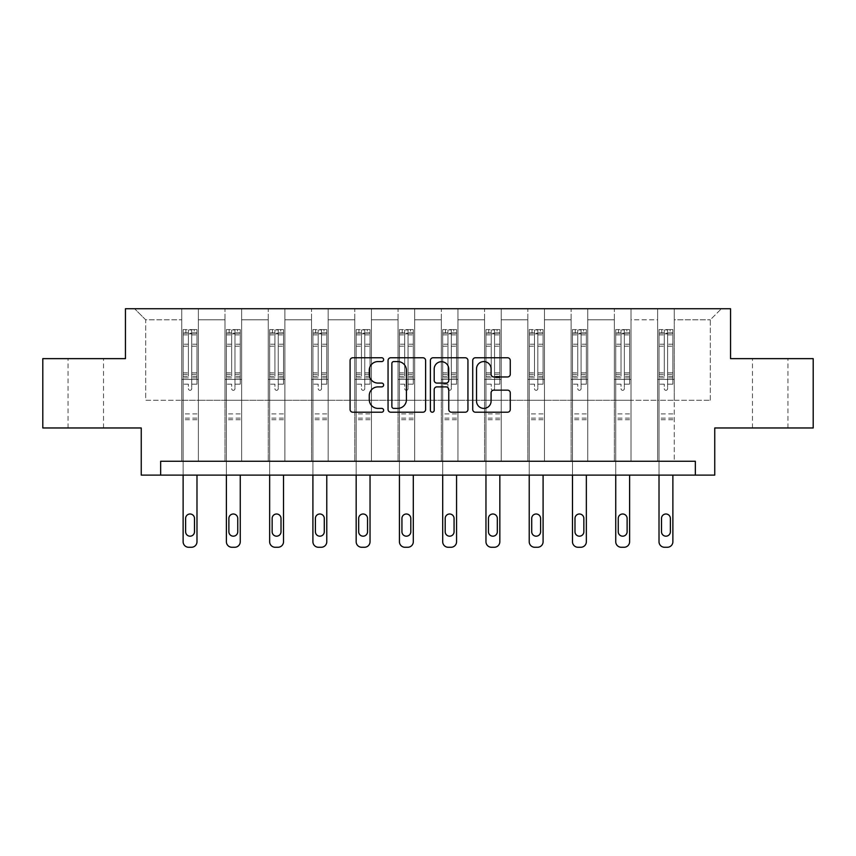 <?xml version="1.0" encoding="UTF-8"?>
<svg xmlns="http://www.w3.org/2000/svg" width="856" height="856" viewBox="0 0 856 856"><rect width="100%" height="100%" fill="white"/><g stroke="black" fill="none" stroke-linecap="round" stroke-linejoin="round"><path stroke-width="0.64" stroke-dasharray="4.28 3.21" d="M383.627 359.67A1.905 1.905 0 0 0 381.723 357.765L352.8 357.765A2.718 2.718 0 0 0 350.083 360.494L350.083 409.489A2.718 2.718 0 0 0 352.8 412.207L381.723 412.207A1.905 1.905 0 0 0 383.627 410.302A1.905 1.905 0 0 0 381.723 408.398L377.978 408.398A8.71 8.71 0 0 1 369.268 399.688L369.268 395.6A8.71 8.71 0 0 1 377.978 386.891L381.723 386.891A1.905 1.905 0 0 0 383.627 384.986A1.905 1.905 0 0 0 381.723 383.081L377.978 383.081A8.71 8.71 0 0 1 369.268 374.372L369.268 370.284A8.71 8.71 0 0 1 377.978 361.574L381.723 361.574A1.905 1.905 0 0 0 383.627 359.67M770.218 358.643L752.467 358.643L770.218 358.643M770.218 427.968L752.467 427.968L770.218 427.968M85.782 358.643L103.533 358.643L85.782 358.643M85.782 427.968L103.533 427.968L85.782 427.968M813.2 358.643L813.2 427.968L714.749 427.968L714.749 475.112L141.251 475.112L141.251 427.968L42.8 427.968L42.8 358.643L125.447 358.643L125.447 308.727L730.553 308.727L730.553 358.643L813.2 358.643M657.622 308.727L721.405 308.727L674.26 308.727L674.26 400.244L710.309 400.244L674.26 400.244L674.26 319.812L710.309 319.812L674.26 319.812L674.26 308.727L674.26 461.256L657.622 461.256L674.26 461.256L657.622 461.256L674.26 461.256L674.26 308.727L631 308.727L657.622 308.727L657.622 400.244L631 400.244L657.622 400.244L657.622 319.812L631 319.812L631 400.244L631 319.812L657.622 319.812L657.622 308.727L657.622 461.256L657.622 379.443L657.622 400.244L674.26 400.244L657.622 400.244L657.622 379.443L674.26 379.443L657.622 379.443L657.622 461.256L657.622 308.727M614.362 308.727L631 308.727L631 461.256L614.362 461.256L631 461.256L614.362 461.256L631 461.256L631 308.727L587.74 308.727L614.362 308.727L614.362 400.244L587.74 400.244L614.362 400.244L614.362 319.812L587.74 319.812L587.74 400.244L587.74 319.812L614.362 319.812L614.362 308.727L614.362 461.256L614.362 379.443L614.362 400.244L631 400.244L614.362 400.244L614.362 379.443L631 379.443L614.362 379.443L614.362 461.256L614.362 308.727M571.102 308.727L587.74 308.727L587.74 461.256L571.102 461.256L587.74 461.256L571.102 461.256L587.74 461.256L587.74 308.727L544.48 308.727L571.102 308.727L571.102 400.244L544.48 400.244L571.102 400.244L571.102 319.812L544.48 319.812L544.48 400.244L544.48 319.812L571.102 319.812L571.102 308.727L571.102 461.256L571.102 379.443L571.102 400.244L587.74 400.244L571.102 400.244L571.102 379.443L587.74 379.443L571.102 379.443L571.102 461.256L571.102 308.727M527.831 308.727L544.48 308.727L544.48 461.256L527.831 461.256L544.48 461.256L527.831 461.256L544.48 461.256L544.48 308.727L501.209 308.727L527.831 308.727L527.831 400.244L501.209 400.244L527.831 400.244L527.831 319.812L501.209 319.812L501.209 400.244L501.209 319.812L527.831 319.812L527.831 308.727L527.831 461.256L527.831 379.443L527.831 400.244L544.48 400.244L527.831 400.244L527.831 379.443L544.48 379.443L527.831 379.443L527.831 461.256L527.831 308.727M484.571 308.727L501.209 308.727L501.209 461.256L484.571 461.256L501.209 461.256L484.571 461.256L501.209 461.256L501.209 308.727L457.949 308.727L484.571 308.727L484.571 400.244L457.949 400.244L484.571 400.244L484.571 319.812L457.949 319.812L457.949 400.244L457.949 319.812L484.571 319.812L484.571 308.727L484.571 461.256L484.571 379.443L484.571 400.244L501.209 400.244L484.571 400.244L484.571 379.443L501.209 379.443L484.571 379.443L484.571 461.256L484.571 308.727M441.311 308.727L457.949 308.727L457.949 461.256L441.311 461.256L457.949 461.256L441.311 461.256L457.949 461.256L457.949 308.727L414.689 308.727L441.311 308.727L441.311 400.244L414.689 400.244L441.311 400.244L441.311 319.812L414.689 319.812L414.689 400.244L414.689 319.812L441.311 319.812L441.311 308.727L441.311 461.256L441.311 379.443L441.311 400.244L457.949 400.244L441.311 400.244L441.311 379.443L457.949 379.443L441.311 379.443L441.311 461.256L441.311 308.727M398.051 308.727L414.689 308.727L414.689 461.256L398.051 461.256L414.689 461.256L398.051 461.256L414.689 461.256L414.689 308.727L371.429 308.727L398.051 308.727L398.051 400.244L371.429 400.244L398.051 400.244L398.051 319.812L371.429 319.812L371.429 400.244L371.429 319.812L398.051 319.812L398.051 308.727L398.051 461.256L398.051 379.443L398.051 400.244L414.689 400.244L398.051 400.244L398.051 379.443L414.689 379.443L398.051 379.443L398.051 461.256L398.051 308.727M354.791 308.727L371.429 308.727L371.429 461.256L354.791 461.256L371.429 461.256L354.791 461.256L371.429 461.256L371.429 308.727L328.169 308.727L354.791 308.727L354.791 400.244L328.169 400.244L354.791 400.244L354.791 319.812L328.169 319.812L328.169 400.244L328.169 319.812L354.791 319.812L354.791 308.727L354.791 461.256L354.791 379.443L354.791 400.244L371.429 400.244L354.791 400.244L354.791 379.443L371.429 379.443L354.791 379.443L354.791 461.256L354.791 308.727M311.52 308.727L328.169 308.727L328.169 461.256L311.52 461.256L328.169 461.256L311.52 461.256L328.169 461.256L328.169 308.727L284.898 308.727L311.52 308.727L311.52 400.244L284.898 400.244L311.52 400.244L311.52 319.812L284.898 319.812L284.898 400.244L284.898 319.812L311.52 319.812L311.52 308.727L311.52 461.256L311.52 379.443L311.52 400.244L328.169 400.244L311.52 400.244L311.52 379.443L328.169 379.443L311.52 379.443L311.52 461.256L311.52 308.727M268.26 308.727L284.898 308.727L284.898 461.256L268.26 461.256L284.898 461.256L268.26 461.256L284.898 461.256L284.898 308.727L241.638 308.727L268.26 308.727L268.26 400.244L241.638 400.244L268.26 400.244L268.26 319.812L241.638 319.812L241.638 400.244L241.638 319.812L268.26 319.812L268.26 308.727L268.26 461.256L268.26 379.443L268.26 400.244L284.898 400.244L268.26 400.244L268.26 379.443L284.898 379.443L268.26 379.443L268.26 461.256L268.26 308.727M225 308.727L241.638 308.727L241.638 461.256L225 461.256L241.638 461.256L225 461.256L241.638 461.256L241.638 308.727L198.378 308.727L225 308.727L225 400.244L198.378 400.244L225 400.244L225 319.812L198.378 319.812L198.378 400.244L198.378 319.812L225 319.812L225 308.727L225 461.256L225 379.443L225 400.244L241.638 400.244L225 400.244L225 379.443L241.638 379.443L225 379.443L225 461.256L225 308.727M181.739 308.727L198.378 308.727L198.378 461.256L181.739 461.256L198.378 461.256L181.739 461.256L198.378 461.256L198.378 308.727L134.595 308.727L181.739 308.727L181.739 400.244L145.691 400.244L145.691 319.812L181.739 319.812L145.691 319.812L134.595 308.727L145.691 319.812L145.691 400.244L181.739 400.244L181.739 308.727L181.739 461.256L181.739 308.727M160.661 475.112L160.661 461.256L160.661 475.112L160.661 461.256L695.34 461.256L160.661 461.256L695.34 461.256L695.34 475.112M710.309 400.244L710.309 319.812L721.405 308.727L710.309 319.812L710.309 400.244M181.739 400.244L198.378 400.244L198.378 379.443L198.378 461.256L198.378 379.443L198.378 400.244L181.739 400.244L181.739 379.443L198.378 379.443L181.739 379.443L181.739 461.256L181.739 400.244M181.739 379.443L198.378 379.443L181.739 379.443M225 379.443L241.638 379.443L225 379.443M268.26 379.443L284.898 379.443L268.26 379.443M311.52 379.443L328.169 379.443L311.52 379.443M354.791 379.443L371.429 379.443L354.791 379.443M398.051 379.443L414.689 379.443L398.051 379.443M441.311 379.443L457.949 379.443L441.311 379.443M484.571 379.443L501.209 379.443L484.571 379.443M527.831 379.443L544.48 379.443L527.831 379.443M571.102 379.443L587.74 379.443L571.102 379.443M614.362 379.443L631 379.443L614.362 379.443M657.622 379.443L674.26 379.443L657.622 379.443M425.614 409.489L425.614 360.494A2.718 2.718 0 0 0 422.896 357.765L390.775 357.765A2.718 2.718 0 0 0 388.057 360.494L388.057 409.489A2.718 2.718 0 0 0 390.775 412.207L422.896 412.207A2.718 2.718 0 0 0 425.614 409.489M393.771 361.574A1.905 1.905 0 0 0 391.866 363.479L391.866 406.493A1.905 1.905 0 0 0 393.771 408.398L397.719 408.398A8.71 8.71 0 0 0 406.429 399.688L406.429 370.284A8.71 8.71 0 0 0 397.719 361.574L393.771 361.574M433.104 357.765L465.225 357.765A2.718 2.718 0 0 1 467.943 360.494L467.943 409.489A2.718 2.718 0 0 1 465.225 412.207L451.476 412.207A2.718 2.718 0 0 1 448.758 409.489L448.758 389.619A2.718 2.718 0 0 0 446.03 386.891L436.913 386.891A2.718 2.718 0 0 0 434.195 389.619L434.195 410.302A1.905 1.905 0 0 1 432.291 412.207A1.905 1.905 0 0 1 430.386 410.302L430.386 360.494A2.718 2.718 0 0 1 433.104 357.765M448.758 369A7.287 7.287 0 0 0 441.471 361.714A7.287 7.287 0 0 0 434.195 369L434.195 380.364A2.718 2.718 0 0 0 436.913 383.081L446.03 383.081A2.718 2.718 0 0 0 448.758 380.364L448.758 369M493.805 376.961L507.555 376.961A2.718 2.718 0 0 0 510.272 374.233L510.272 360.494A2.718 2.718 0 0 0 507.555 357.765L475.433 357.765A2.718 2.718 0 0 0 472.715 360.494L472.715 409.489A2.718 2.718 0 0 0 475.433 412.207L507.555 412.207A2.718 2.718 0 0 0 510.272 409.489L510.272 392.883A2.718 2.718 0 0 0 507.555 390.154L493.805 390.154A2.718 2.718 0 0 0 491.087 392.883L491.087 401.111A7.287 7.287 0 0 1 483.8 408.398A7.287 7.287 0 0 1 476.525 401.111L476.525 368.861A7.287 7.287 0 0 1 483.8 361.574A7.287 7.287 0 0 1 491.087 368.861L491.087 374.233A2.718 2.718 0 0 0 493.805 376.961M188.395 388.645A1.669 1.669 0 0 0 190.053 390.315A1.669 1.669 0 0 1 188.395 388.645L188.395 384.151L188.395 388.645M196.923 329.581L194.216 329.581L194.216 333.187L196.987 333.187L196.987 329.581L183.12 329.581L183.12 541.73A5.543 5.543 0 0 0 188.673 547.273L191.444 547.273A5.543 5.543 0 0 0 196.987 541.73L196.987 475.112M183.12 329.581L183.12 475.112M196.987 333.187L196.987 384.151L191.723 384.151L191.723 388.645A1.669 1.669 0 0 1 190.053 390.315A1.669 1.669 0 0 0 191.723 388.645L191.723 372.831L196.987 372.831M196.987 329.581L196.987 384.151L191.723 384.151L191.723 329.924L188.395 329.924L188.395 376.298L183.12 376.298M194.216 329.581L183.195 329.581M194.216 333.187L185.902 333.187L185.902 329.581M183.12 333.187L196.923 333.187M183.195 333.187L185.902 333.187M183.12 372.831L188.395 372.831L188.395 333.915L191.723 333.915L191.723 372.831M185.624 531.747A4.441 4.441 0 0 0 190.053 536.188A4.441 4.441 0 0 0 194.494 531.747L194.494 518.436A4.441 4.441 0 0 0 190.053 513.996A4.441 4.441 0 0 0 185.624 518.436L185.624 531.747M188.395 372.831L188.395 376.298M196.987 419.708L183.12 419.708M188.395 333.915L188.395 329.924M191.723 333.915L191.723 329.924M231.655 388.645A1.669 1.669 0 0 0 233.324 390.315A1.669 1.669 0 0 1 231.655 388.645L231.655 384.151L231.655 388.645M240.183 329.581L237.476 329.581L237.476 333.187L240.258 333.187L240.258 329.581L226.391 329.581L226.391 541.73A5.543 5.543 0 0 0 231.933 547.273L234.704 547.273A5.543 5.543 0 0 0 240.258 541.73L240.258 475.112M226.391 329.581L226.391 475.112M240.258 333.187L240.258 384.151L234.983 384.151L234.983 388.645A1.669 1.669 0 0 1 233.324 390.315A1.669 1.669 0 0 0 234.983 388.645L234.983 372.831L240.258 372.831M240.258 329.581L240.258 384.151L234.983 384.151L234.983 329.924L231.655 329.924L231.655 376.298L226.391 376.298M237.476 329.581L226.455 329.581M237.476 333.187L229.162 333.187L229.162 329.581M226.391 333.187L240.183 333.187M226.455 333.187L229.162 333.187M226.391 372.831L231.655 372.831L231.655 333.915L234.983 333.915L234.983 372.831M228.884 531.747A4.441 4.441 0 0 0 233.324 536.188A4.441 4.441 0 0 0 237.754 531.747L237.754 518.436A4.441 4.441 0 0 0 233.324 513.996A4.441 4.441 0 0 0 228.884 518.436L228.884 531.747M231.655 372.831L231.655 376.298M240.258 419.708L226.391 419.708M231.655 333.915L231.655 329.924M234.983 333.915L234.983 329.924M274.915 388.645A1.669 1.669 0 0 0 276.584 390.315A1.669 1.669 0 0 1 274.915 388.645L274.915 384.151L274.915 388.645M283.443 329.581L280.747 329.581L280.747 333.187L283.518 333.187L283.518 329.581L269.651 329.581L269.651 541.73A5.543 5.543 0 0 0 275.193 547.273L277.965 547.273A5.543 5.543 0 0 0 283.518 541.73L283.518 475.112M269.651 329.581L269.651 475.112M283.518 333.187L283.518 384.151L278.243 384.151L278.243 388.645A1.669 1.669 0 0 1 276.584 390.315A1.669 1.669 0 0 0 278.243 388.645L278.243 372.831L283.518 372.831M283.518 329.581L283.518 384.151L278.243 384.151L278.243 329.924L274.915 329.924L274.915 376.298L269.651 376.298M280.747 329.581L269.715 329.581M280.747 333.187L272.422 333.187L272.422 329.581M269.651 333.187L283.443 333.187M269.715 333.187L272.422 333.187M269.651 372.831L274.915 372.831L274.915 333.915L278.243 333.915L278.243 372.831M272.144 531.747A4.441 4.441 0 0 0 276.584 536.188A4.441 4.441 0 0 0 281.014 531.747L281.014 518.436A4.441 4.441 0 0 0 276.584 513.996A4.441 4.441 0 0 0 272.144 518.436L272.144 531.747M274.915 372.831L274.915 376.298M283.518 419.708L269.651 419.708M274.915 333.915L274.915 329.924M278.243 333.915L278.243 329.924M318.186 388.645A1.669 1.669 0 0 0 319.844 390.315A1.669 1.669 0 0 1 318.186 388.645L318.186 384.151L318.186 388.645M326.703 329.581L324.007 329.581L324.007 333.187L326.778 333.187L326.778 329.581L312.911 329.581L312.911 541.73A5.543 5.543 0 0 0 318.453 547.273L321.235 547.273A5.543 5.543 0 0 0 326.778 541.73L326.778 475.112M312.911 329.581L312.911 475.112M326.778 333.187L326.778 384.151L321.514 384.151L321.514 388.645A1.669 1.669 0 0 1 319.844 390.315A1.669 1.669 0 0 0 321.514 388.645L321.514 372.831L326.778 372.831M326.778 329.581L326.778 384.151L321.514 384.151L321.514 329.924L318.186 329.924L318.186 376.298L312.911 376.298M324.007 329.581L312.986 329.581M324.007 333.187L315.682 333.187L315.682 329.581M312.911 333.187L326.703 333.187M312.986 333.187L315.682 333.187M312.911 372.831L318.186 372.831L318.186 333.915L321.514 333.915L321.514 372.831M315.404 531.747A4.441 4.441 0 0 0 319.844 536.188A4.441 4.441 0 0 0 324.285 531.747L324.285 518.436A4.441 4.441 0 0 0 319.844 513.996A4.441 4.441 0 0 0 315.404 518.436L315.404 531.747M318.186 372.831L318.186 376.298M326.778 419.708L312.911 419.708M318.186 333.915L318.186 329.924M321.514 333.915L321.514 329.924M361.446 388.645A1.669 1.669 0 0 0 363.105 390.315A1.669 1.669 0 0 1 361.446 388.645L361.446 384.151L361.446 388.645M369.974 329.581L367.267 329.581L367.267 333.187L370.038 333.187L370.038 329.581L356.171 329.581L356.171 541.73A5.543 5.543 0 0 0 361.724 547.273L364.495 547.273A5.543 5.543 0 0 0 370.038 541.73L370.038 475.112M356.171 329.581L356.171 475.112M370.038 333.187L370.038 384.151L364.774 384.151L364.774 388.645A1.669 1.669 0 0 1 363.105 390.315A1.669 1.669 0 0 0 364.774 388.645L364.774 372.831L370.038 372.831M370.038 329.581L370.038 384.151L364.774 384.151L364.774 329.924L361.446 329.924L361.446 376.298L356.171 376.298M367.267 329.581L356.246 329.581M367.267 333.187L358.942 333.187L358.942 329.581M356.171 333.187L369.974 333.187M356.246 333.187L358.942 333.187M356.171 372.831L361.446 372.831L361.446 333.915L364.774 333.915L364.774 372.831M358.675 531.747A4.441 4.441 0 0 0 363.105 536.188A4.441 4.441 0 0 0 367.545 531.747L367.545 518.436A4.441 4.441 0 0 0 363.105 513.996A4.441 4.441 0 0 0 358.675 518.436L358.675 531.747M361.446 372.831L361.446 376.298M370.038 419.708L356.171 419.708M361.446 333.915L361.446 329.924M364.774 333.915L364.774 329.924M404.706 388.645A1.669 1.669 0 0 0 406.365 390.315A1.669 1.669 0 0 1 404.706 388.645L404.706 384.151L404.706 388.645M413.234 329.581L410.527 329.581L410.527 333.187L413.298 333.187L413.298 329.581L399.431 329.581L399.431 541.73A5.543 5.543 0 0 0 404.984 547.273L407.756 547.273A5.543 5.543 0 0 0 413.298 541.73L413.298 475.112M399.431 329.581L399.431 475.112M413.298 333.187L413.298 384.151L408.034 384.151L408.034 388.645A1.669 1.669 0 0 1 406.365 390.315A1.669 1.669 0 0 0 408.034 388.645L408.034 372.831L413.298 372.831M413.298 329.581L413.298 384.151L408.034 384.151L408.034 329.924L404.706 329.924L404.706 376.298L399.431 376.298M410.527 329.581L399.506 329.581M410.527 333.187L402.213 333.187L402.213 329.581M399.431 333.187L413.234 333.187M399.506 333.187L402.213 333.187M399.431 372.831L404.706 372.831L404.706 333.915L408.034 333.915L408.034 372.831M401.935 531.747A4.441 4.441 0 0 0 406.365 536.188A4.441 4.441 0 0 0 410.805 531.747L410.805 518.436A4.441 4.441 0 0 0 406.365 513.996A4.441 4.441 0 0 0 401.935 518.436L401.935 531.747M404.706 372.831L404.706 376.298M413.298 419.708L399.431 419.708M404.706 333.915L404.706 329.924M408.034 333.915L408.034 329.924M447.966 388.645A1.669 1.669 0 0 0 449.635 390.315A1.669 1.669 0 0 1 447.966 388.645L447.966 384.151L447.966 388.645M456.494 329.581L453.787 329.581L453.787 333.187L456.569 333.187L456.569 329.581L442.702 329.581L442.702 541.73A5.543 5.543 0 0 0 448.244 547.273L451.016 547.273A5.543 5.543 0 0 0 456.569 541.73L456.569 475.112M442.702 329.581L442.702 475.112M456.569 333.187L456.569 384.151L451.294 384.151L451.294 388.645A1.669 1.669 0 0 1 449.635 390.315A1.669 1.669 0 0 0 451.294 388.645L451.294 372.831L456.569 372.831M456.569 329.581L456.569 384.151L451.294 384.151L451.294 329.924L447.966 329.924L447.966 376.298L442.702 376.298M453.787 329.581L442.766 329.581M453.787 333.187L445.473 333.187L445.473 329.581M442.702 333.187L456.494 333.187M442.766 333.187L445.473 333.187M442.702 372.831L447.966 372.831L447.966 333.915L451.294 333.915L451.294 372.831M445.195 531.747A4.441 4.441 0 0 0 449.635 536.188A4.441 4.441 0 0 0 454.065 531.747L454.065 518.436A4.441 4.441 0 0 0 449.635 513.996A4.441 4.441 0 0 0 445.195 518.436L445.195 531.747M447.966 372.831L447.966 376.298M456.569 419.708L442.702 419.708M447.966 333.915L447.966 329.924M451.294 333.915L451.294 329.924M491.226 388.645A1.669 1.669 0 0 0 492.896 390.315A1.669 1.669 0 0 1 491.226 388.645L491.226 384.151L491.226 388.645M499.754 329.581L497.058 329.581L497.058 333.187L499.829 333.187L499.829 329.581L485.962 329.581L485.962 541.73A5.543 5.543 0 0 0 491.505 547.273L494.276 547.273A5.543 5.543 0 0 0 499.829 541.73L499.829 475.112M485.962 329.581L485.962 475.112M499.829 333.187L499.829 384.151L494.554 384.151L494.554 388.645A1.669 1.669 0 0 1 492.896 390.315A1.669 1.669 0 0 0 494.554 388.645L494.554 372.831L499.829 372.831M499.829 329.581L499.829 384.151L494.554 384.151L494.554 329.924L491.226 329.924L491.226 376.298L485.962 376.298M497.058 329.581L486.026 329.581M497.058 333.187L488.733 333.187L488.733 329.581M485.962 333.187L499.754 333.187M486.026 333.187L488.733 333.187M485.962 372.831L491.226 372.831L491.226 333.915L494.554 333.915L494.554 372.831M488.455 531.747A4.441 4.441 0 0 0 492.896 536.188A4.441 4.441 0 0 0 497.325 531.747L497.325 518.436A4.441 4.441 0 0 0 492.896 513.996A4.441 4.441 0 0 0 488.455 518.436L488.455 531.747M491.226 372.831L491.226 376.298M499.829 419.708L485.962 419.708M491.226 333.915L491.226 329.924M494.554 333.915L494.554 329.924M534.486 388.645A1.669 1.669 0 0 0 536.156 390.315A1.669 1.669 0 0 1 534.486 388.645L534.486 384.151L534.486 388.645M543.014 329.581L540.318 329.581L540.318 333.187L543.089 333.187L543.089 329.581L529.222 329.581L529.222 541.73A5.543 5.543 0 0 0 534.765 547.273L537.547 547.273A5.543 5.543 0 0 0 543.089 541.73L543.089 475.112M529.222 329.581L529.222 475.112M543.089 333.187L543.089 384.151L537.814 384.151L537.814 388.645A1.669 1.669 0 0 1 536.156 390.315A1.669 1.669 0 0 0 537.814 388.645L537.814 372.831L543.089 372.831M543.089 329.581L543.089 384.151L537.814 384.151L537.814 329.924L534.486 329.924L534.486 376.298L529.222 376.298M540.318 329.581L529.297 329.581M540.318 333.187L531.993 333.187L531.993 329.581M529.222 333.187L543.014 333.187M529.297 333.187L531.993 333.187M529.222 372.831L534.486 372.831L534.486 333.915L537.814 333.915L537.814 372.831M531.715 531.747A4.441 4.441 0 0 0 536.156 536.188A4.441 4.441 0 0 0 540.596 531.747L540.596 518.436A4.441 4.441 0 0 0 536.156 513.996A4.441 4.441 0 0 0 531.715 518.436L531.715 531.747M534.486 372.831L534.486 376.298M543.089 419.708L529.222 419.708M534.486 333.915L534.486 329.924M537.814 333.915L537.814 329.924M577.757 388.645A1.669 1.669 0 0 0 579.416 390.315A1.669 1.669 0 0 1 577.757 388.645L577.757 384.151L577.757 388.645M586.285 329.581L583.578 329.581L583.578 333.187L586.349 333.187L586.349 329.581L572.482 329.581L572.482 541.73A5.543 5.543 0 0 0 578.035 547.273L580.807 547.273A5.543 5.543 0 0 0 586.349 541.73L586.349 475.112M572.482 329.581L572.482 475.112M586.349 333.187L586.349 384.151L581.085 384.151L581.085 388.645A1.669 1.669 0 0 1 579.416 390.315A1.669 1.669 0 0 0 581.085 388.645L581.085 372.831L586.349 372.831M586.349 329.581L586.349 384.151L581.085 384.151L581.085 329.924L577.757 329.924L577.757 376.298L572.482 376.298M583.578 329.581L572.557 329.581M583.578 333.187L575.253 333.187L575.253 329.581M572.482 333.187L586.285 333.187M572.557 333.187L575.253 333.187M572.482 372.831L577.757 372.831L577.757 333.915L581.085 333.915L581.085 372.831M574.986 531.747A4.441 4.441 0 0 0 579.416 536.188A4.441 4.441 0 0 0 583.856 531.747L583.856 518.436A4.441 4.441 0 0 0 579.416 513.996A4.441 4.441 0 0 0 574.986 518.436L574.986 531.747M577.757 372.831L577.757 376.298M586.349 419.708L572.482 419.708M577.757 333.915L577.757 329.924M581.085 333.915L581.085 329.924M621.017 388.645A1.669 1.669 0 0 0 622.676 390.315A1.669 1.669 0 0 1 621.017 388.645L621.017 384.151L621.017 388.645M629.545 329.581L626.838 329.581L626.838 333.187L629.609 333.187L629.609 329.581L615.742 329.581L615.742 541.73A5.543 5.543 0 0 0 621.296 547.273L624.067 547.273A5.543 5.543 0 0 0 629.609 541.73L629.609 475.112M615.742 329.581L615.742 475.112M629.609 333.187L629.609 384.151L624.345 384.151L624.345 388.645A1.669 1.669 0 0 1 622.676 390.315A1.669 1.669 0 0 0 624.345 388.645L624.345 372.831L629.609 372.831M629.609 329.581L629.609 384.151L624.345 384.151L624.345 329.924L621.017 329.924L621.017 376.298L615.742 376.298M626.838 329.581L615.817 329.581M626.838 333.187L618.524 333.187L618.524 329.581M615.742 333.187L629.545 333.187M615.817 333.187L618.524 333.187M615.742 372.831L621.017 372.831L621.017 333.915L624.345 333.915L624.345 372.831M618.246 531.747A4.441 4.441 0 0 0 622.676 536.188A4.441 4.441 0 0 0 627.116 531.747L627.116 518.436A4.441 4.441 0 0 0 622.676 513.996A4.441 4.441 0 0 0 618.246 518.436L618.246 531.747M621.017 372.831L621.017 376.298M629.609 419.708L615.742 419.708M621.017 333.915L621.017 329.924M624.345 333.915L624.345 329.924M664.277 388.645A1.669 1.669 0 0 0 665.947 390.315A1.669 1.669 0 0 1 664.277 388.645L664.277 384.151L664.277 388.645M672.805 329.581L670.098 329.581L670.098 333.187L672.88 333.187L672.88 329.581L659.013 329.581L659.013 541.73A5.543 5.543 0 0 0 664.556 547.273L667.327 547.273A5.543 5.543 0 0 0 672.88 541.73L672.88 475.112M659.013 329.581L659.013 475.112M672.88 333.187L672.88 384.151L667.605 384.151L667.605 388.645A1.669 1.669 0 0 1 665.947 390.315A1.669 1.669 0 0 0 667.605 388.645L667.605 372.831L672.88 372.831M672.88 329.581L672.88 384.151L667.605 384.151L667.605 329.924L664.277 329.924L664.277 376.298L659.013 376.298M670.098 329.581L659.077 329.581M670.098 333.187L661.784 333.187L661.784 329.581M659.013 333.187L672.805 333.187M659.077 333.187L661.784 333.187M659.013 372.831L664.277 372.831L664.277 333.915L667.605 333.915L667.605 372.831M661.506 531.747A4.441 4.441 0 0 0 665.947 536.188A4.441 4.441 0 0 0 670.376 531.747L670.376 518.436A4.441 4.441 0 0 0 665.947 513.996A4.441 4.441 0 0 0 661.506 518.436L661.506 531.747M664.277 372.831L664.277 376.298M672.88 419.708L659.013 419.708M664.277 333.915L664.277 329.924M667.605 333.915L667.605 329.924M188.395 344.23L183.12 344.23M183.12 346.209L188.395 346.209M188.395 384.151L183.12 384.151L188.395 384.151M196.987 413.887L183.12 413.887M188.395 377.87L183.12 377.87M196.987 377.87L191.723 377.87M183.12 374.404L188.395 374.404M191.723 374.404L196.987 374.404M196.987 376.298L191.723 376.298M196.987 344.23L191.723 344.23M191.723 346.209L196.987 346.209M188.395 332.898L183.12 332.898M183.12 334.878L188.395 334.878M196.987 332.898L191.723 332.898M191.723 334.878L196.987 334.878M196.987 418.145L183.12 418.145M231.655 344.23L226.391 344.23M226.391 346.209L231.655 346.209M231.655 384.151L226.391 384.151L231.655 384.151M240.258 413.887L226.391 413.887M231.655 377.87L226.391 377.87M240.258 377.87L234.983 377.87M226.391 374.404L231.655 374.404M234.983 374.404L240.258 374.404M240.258 376.298L234.983 376.298M240.258 344.23L234.983 344.23M234.983 346.209L240.258 346.209M231.655 332.898L226.391 332.898M226.391 334.878L231.655 334.878M240.258 332.898L234.983 332.898M234.983 334.878L240.258 334.878M240.258 418.145L226.391 418.145M274.915 344.23L269.651 344.23M269.651 346.209L274.915 346.209M274.915 384.151L269.651 384.151L274.915 384.151M283.518 413.887L269.651 413.887M274.915 377.87L269.651 377.87M283.518 377.87L278.243 377.87M269.651 374.404L274.915 374.404M278.243 374.404L283.518 374.404M283.518 376.298L278.243 376.298M283.518 344.23L278.243 344.23M278.243 346.209L283.518 346.209M274.915 332.898L269.651 332.898M269.651 334.878L274.915 334.878M283.518 332.898L278.243 332.898M278.243 334.878L283.518 334.878M283.518 418.145L269.651 418.145M318.186 344.23L312.911 344.23M312.911 346.209L318.186 346.209M318.186 384.151L312.911 384.151L318.186 384.151M326.778 413.887L312.911 413.887M318.186 377.87L312.911 377.87M326.778 377.87L321.514 377.87M312.911 374.404L318.186 374.404M321.514 374.404L326.778 374.404M326.778 376.298L321.514 376.298M326.778 344.23L321.514 344.23M321.514 346.209L326.778 346.209M318.186 332.898L312.911 332.898M312.911 334.878L318.186 334.878M326.778 332.898L321.514 332.898M321.514 334.878L326.778 334.878M326.778 418.145L312.911 418.145M361.446 344.23L356.171 344.23M356.171 346.209L361.446 346.209M361.446 384.151L356.171 384.151L361.446 384.151M370.038 413.887L356.171 413.887M361.446 377.87L356.171 377.87M370.038 377.87L364.774 377.87M356.171 374.404L361.446 374.404M364.774 374.404L370.038 374.404M370.038 376.298L364.774 376.298M370.038 344.23L364.774 344.23M364.774 346.209L370.038 346.209M361.446 332.898L356.171 332.898M356.171 334.878L361.446 334.878M370.038 332.898L364.774 332.898M364.774 334.878L370.038 334.878M370.038 418.145L356.171 418.145M404.706 344.23L399.431 344.23M399.431 346.209L404.706 346.209M404.706 384.151L399.431 384.151L404.706 384.151M413.298 413.887L399.431 413.887M404.706 377.87L399.431 377.87M413.298 377.87L408.034 377.87M399.431 374.404L404.706 374.404M408.034 374.404L413.298 374.404M413.298 376.298L408.034 376.298M413.298 344.23L408.034 344.23M408.034 346.209L413.298 346.209M404.706 332.898L399.431 332.898M399.431 334.878L404.706 334.878M413.298 332.898L408.034 332.898M408.034 334.878L413.298 334.878M413.298 418.145L399.431 418.145M447.966 344.23L442.702 344.23M442.702 346.209L447.966 346.209M447.966 384.151L442.702 384.151L447.966 384.151M456.569 413.887L442.702 413.887M447.966 377.87L442.702 377.87M456.569 377.87L451.294 377.87M442.702 374.404L447.966 374.404M451.294 374.404L456.569 374.404M456.569 376.298L451.294 376.298M456.569 344.23L451.294 344.23M451.294 346.209L456.569 346.209M447.966 332.898L442.702 332.898M442.702 334.878L447.966 334.878M456.569 332.898L451.294 332.898M451.294 334.878L456.569 334.878M456.569 418.145L442.702 418.145M491.226 344.23L485.962 344.23M485.962 346.209L491.226 346.209M491.226 384.151L485.962 384.151L491.226 384.151M499.829 413.887L485.962 413.887M491.226 377.87L485.962 377.87M499.829 377.87L494.554 377.87M485.962 374.404L491.226 374.404M494.554 374.404L499.829 374.404M499.829 376.298L494.554 376.298M499.829 344.23L494.554 344.23M494.554 346.209L499.829 346.209M491.226 332.898L485.962 332.898M485.962 334.878L491.226 334.878M499.829 332.898L494.554 332.898M494.554 334.878L499.829 334.878M499.829 418.145L485.962 418.145M534.486 344.23L529.222 344.23M529.222 346.209L534.486 346.209M534.486 384.151L529.222 384.151L534.486 384.151M543.089 413.887L529.222 413.887M534.486 377.87L529.222 377.87M543.089 377.87L537.814 377.87M529.222 374.404L534.486 374.404M537.814 374.404L543.089 374.404M543.089 376.298L537.814 376.298M543.089 344.23L537.814 344.23M537.814 346.209L543.089 346.209M534.486 332.898L529.222 332.898M529.222 334.878L534.486 334.878M543.089 332.898L537.814 332.898M537.814 334.878L543.089 334.878M543.089 418.145L529.222 418.145M577.757 344.23L572.482 344.23M572.482 346.209L577.757 346.209M577.757 384.151L572.482 384.151L577.757 384.151M586.349 413.887L572.482 413.887M577.757 377.87L572.482 377.87M586.349 377.87L581.085 377.87M572.482 374.404L577.757 374.404M581.085 374.404L586.349 374.404M586.349 376.298L581.085 376.298M586.349 344.23L581.085 344.23M581.085 346.209L586.349 346.209M577.757 332.898L572.482 332.898M572.482 334.878L577.757 334.878M586.349 332.898L581.085 332.898M581.085 334.878L586.349 334.878M586.349 418.145L572.482 418.145M621.017 344.23L615.742 344.23M615.742 346.209L621.017 346.209M621.017 384.151L615.742 384.151L621.017 384.151M629.609 413.887L615.742 413.887M621.017 377.87L615.742 377.87M629.609 377.87L624.345 377.87M615.742 374.404L621.017 374.404M624.345 374.404L629.609 374.404M629.609 376.298L624.345 376.298M629.609 344.23L624.345 344.23M624.345 346.209L629.609 346.209M621.017 332.898L615.742 332.898M615.742 334.878L621.017 334.878M629.609 332.898L624.345 332.898M624.345 334.878L629.609 334.878M629.609 418.145L615.742 418.145M664.277 344.23L659.013 344.23M659.013 346.209L664.277 346.209M664.277 384.151L659.013 384.151L664.277 384.151M672.88 413.887L659.013 413.887M664.277 377.87L659.013 377.87M672.88 377.87L667.605 377.87M659.013 374.404L664.277 374.404M667.605 374.404L672.88 374.404M672.88 376.298L667.605 376.298M672.88 344.23L667.605 344.23M667.605 346.209L672.88 346.209M664.277 332.898L659.013 332.898M659.013 334.878L664.277 334.878M672.88 332.898L667.605 332.898M667.605 334.878L672.88 334.878M672.88 418.145L659.013 418.145M752.467 427.968L752.467 358.643M68.041 427.968L68.041 358.643M103.533 427.968L103.533 358.643M787.959 427.968L787.959 358.643"/><path stroke-width="1.28" d="M383.627 359.67A1.905 1.905 0 0 0 381.723 357.765L352.8 357.765A2.718 2.718 0 0 0 350.083 360.494L350.083 409.489A2.718 2.718 0 0 0 352.8 412.207L381.723 412.207A1.905 1.905 0 0 0 383.627 410.302A1.905 1.905 0 0 0 381.723 408.398L377.978 408.398A8.71 8.71 0 0 1 369.268 399.688L369.268 395.6A8.71 8.71 0 0 1 377.978 386.891L381.723 386.891A1.905 1.905 0 0 0 383.627 384.986A1.905 1.905 0 0 0 381.723 383.081L377.978 383.081A8.71 8.71 0 0 1 369.268 374.372L369.268 370.284A8.71 8.71 0 0 1 377.978 361.574L381.723 361.574A1.905 1.905 0 0 0 383.627 359.67M507.555 376.961A2.718 2.718 0 0 0 510.272 374.233L510.272 360.494A2.718 2.718 0 0 0 507.555 357.765L475.433 357.765A2.718 2.718 0 0 0 472.715 360.494L472.715 409.489A2.718 2.718 0 0 0 475.433 412.207L507.555 412.207A2.718 2.718 0 0 0 510.272 409.489L510.272 392.883A2.718 2.718 0 0 0 507.555 390.154L493.805 390.154A2.718 2.718 0 0 0 491.087 392.883L491.087 401.111A7.287 7.287 0 0 1 483.8 408.398A7.287 7.287 0 0 1 476.525 401.111L476.525 368.861A7.287 7.287 0 0 1 483.8 361.574A7.287 7.287 0 0 1 491.087 368.861L491.087 374.233A2.718 2.718 0 0 0 493.805 376.961L507.555 376.961M695.34 475.112L714.749 475.112L714.749 427.968L813.2 427.968L813.2 358.643L730.553 358.643L730.553 308.727L125.447 308.727L125.447 358.643L42.8 358.643L42.8 427.968L141.251 427.968L141.251 475.112L695.34 475.112L695.34 461.256L160.661 461.256L160.661 475.112M425.614 360.494A2.718 2.718 0 0 0 422.896 357.765L390.775 357.765A2.718 2.718 0 0 0 388.057 360.494L388.057 409.489A2.718 2.718 0 0 0 390.775 412.207L422.896 412.207A2.718 2.718 0 0 0 425.614 409.489L425.614 360.494M433.104 357.765L465.225 357.765A2.718 2.718 0 0 1 467.943 360.494L467.943 409.489A2.718 2.718 0 0 1 465.225 412.207L451.476 412.207A2.718 2.718 0 0 1 448.758 409.489L448.758 389.619A2.718 2.718 0 0 0 446.03 386.891L436.913 386.891A2.718 2.718 0 0 0 434.195 389.619L434.195 410.302A1.905 1.905 0 0 1 432.291 412.207A1.905 1.905 0 0 1 430.386 410.302L430.386 360.494A2.718 2.718 0 0 1 433.104 357.765M393.771 361.574A1.905 1.905 0 0 0 391.866 363.479L391.866 406.493A1.905 1.905 0 0 0 393.771 408.398L397.719 408.398A8.71 8.71 0 0 0 406.429 399.688L406.429 370.284A8.71 8.71 0 0 0 397.719 361.574L393.771 361.574M448.758 369A7.287 7.287 0 0 0 441.471 361.714A7.287 7.287 0 0 0 434.195 369L434.195 380.364A2.718 2.718 0 0 0 436.913 383.081L446.03 383.081A2.718 2.718 0 0 0 448.758 380.364L448.758 369M196.987 475.112L196.987 541.73A5.543 5.543 0 0 1 191.444 547.273L188.673 547.273A5.543 5.543 0 0 1 183.12 541.73L183.12 475.112M194.494 531.747L194.494 518.436A4.441 4.441 0 0 0 190.053 513.996A4.441 4.441 0 0 0 185.624 518.436L185.624 531.747A4.441 4.441 0 0 0 190.053 536.188A4.441 4.441 0 0 0 194.494 531.747M240.258 475.112L240.258 541.73A5.543 5.543 0 0 1 234.704 547.273L231.933 547.273A5.543 5.543 0 0 1 226.391 541.73L226.391 475.112M237.754 531.747L237.754 518.436A4.441 4.441 0 0 0 233.324 513.996A4.441 4.441 0 0 0 228.884 518.436L228.884 531.747A4.441 4.441 0 0 0 233.324 536.188A4.441 4.441 0 0 0 237.754 531.747M283.518 475.112L283.518 541.73A5.543 5.543 0 0 1 277.965 547.273L275.193 547.273A5.543 5.543 0 0 1 269.651 541.73L269.651 475.112M281.014 531.747L281.014 518.436A4.441 4.441 0 0 0 276.584 513.996A4.441 4.441 0 0 0 272.144 518.436L272.144 531.747A4.441 4.441 0 0 0 276.584 536.188A4.441 4.441 0 0 0 281.014 531.747M326.778 475.112L326.778 541.73A5.543 5.543 0 0 1 321.235 547.273L318.453 547.273A5.543 5.543 0 0 1 312.911 541.73L312.911 475.112M324.285 531.747L324.285 518.436A4.441 4.441 0 0 0 319.844 513.996A4.441 4.441 0 0 0 315.404 518.436L315.404 531.747A4.441 4.441 0 0 0 319.844 536.188A4.441 4.441 0 0 0 324.285 531.747M370.038 475.112L370.038 541.73A5.543 5.543 0 0 1 364.495 547.273L361.724 547.273A5.543 5.543 0 0 1 356.171 541.73L356.171 475.112M367.545 531.747L367.545 518.436A4.441 4.441 0 0 0 363.105 513.996A4.441 4.441 0 0 0 358.675 518.436L358.675 531.747A4.441 4.441 0 0 0 363.105 536.188A4.441 4.441 0 0 0 367.545 531.747M413.298 475.112L413.298 541.73A5.543 5.543 0 0 1 407.756 547.273L404.984 547.273A5.543 5.543 0 0 1 399.431 541.73L399.431 475.112M410.805 531.747L410.805 518.436A4.441 4.441 0 0 0 406.365 513.996A4.441 4.441 0 0 0 401.935 518.436L401.935 531.747A4.441 4.441 0 0 0 406.365 536.188A4.441 4.441 0 0 0 410.805 531.747M456.569 475.112L456.569 541.73A5.543 5.543 0 0 1 451.016 547.273L448.244 547.273A5.543 5.543 0 0 1 442.702 541.73L442.702 475.112M454.065 531.747L454.065 518.436A4.441 4.441 0 0 0 449.635 513.996A4.441 4.441 0 0 0 445.195 518.436L445.195 531.747A4.441 4.441 0 0 0 449.635 536.188A4.441 4.441 0 0 0 454.065 531.747M499.829 475.112L499.829 541.73A5.543 5.543 0 0 1 494.276 547.273L491.505 547.273A5.543 5.543 0 0 1 485.962 541.73L485.962 475.112M497.325 531.747L497.325 518.436A4.441 4.441 0 0 0 492.896 513.996A4.441 4.441 0 0 0 488.455 518.436L488.455 531.747A4.441 4.441 0 0 0 492.896 536.188A4.441 4.441 0 0 0 497.325 531.747M543.089 475.112L543.089 541.73A5.543 5.543 0 0 1 537.547 547.273L534.765 547.273A5.543 5.543 0 0 1 529.222 541.73L529.222 475.112M540.596 531.747L540.596 518.436A4.441 4.441 0 0 0 536.156 513.996A4.441 4.441 0 0 0 531.715 518.436L531.715 531.747A4.441 4.441 0 0 0 536.156 536.188A4.441 4.441 0 0 0 540.596 531.747M586.349 475.112L586.349 541.73A5.543 5.543 0 0 1 580.807 547.273L578.035 547.273A5.543 5.543 0 0 1 572.482 541.73L572.482 475.112M583.856 531.747L583.856 518.436A4.441 4.441 0 0 0 579.416 513.996A4.441 4.441 0 0 0 574.986 518.436L574.986 531.747A4.441 4.441 0 0 0 579.416 536.188A4.441 4.441 0 0 0 583.856 531.747M629.609 475.112L629.609 541.73A5.543 5.543 0 0 1 624.067 547.273L621.296 547.273A5.543 5.543 0 0 1 615.742 541.73L615.742 475.112M627.116 531.747L627.116 518.436A4.441 4.441 0 0 0 622.676 513.996A4.441 4.441 0 0 0 618.246 518.436L618.246 531.747A4.441 4.441 0 0 0 622.676 536.188A4.441 4.441 0 0 0 627.116 531.747M672.88 475.112L672.88 541.73A5.543 5.543 0 0 1 667.327 547.273L664.556 547.273A5.543 5.543 0 0 1 659.013 541.73L659.013 475.112M670.376 531.747L670.376 518.436A4.441 4.441 0 0 0 665.947 513.996A4.441 4.441 0 0 0 661.506 518.436L661.506 531.747A4.441 4.441 0 0 0 665.947 536.188A4.441 4.441 0 0 0 670.376 531.747"/></g></svg>
